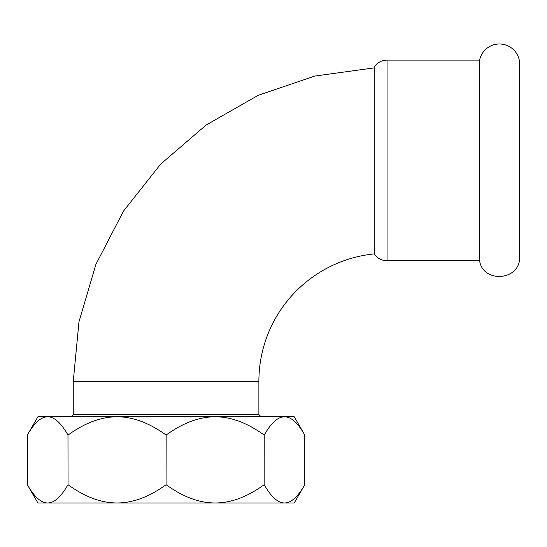 <?xml version="1.0" encoding="UTF-8"?>
<svg xmlns="http://www.w3.org/2000/svg" width="547" height="547" viewBox="0 0 547 547"><rect width="100%" height="100%" fill="white"/><g stroke="black" fill="none" stroke-linecap="round" stroke-linejoin="round"><path stroke-width="0.82" d="M479.589 60.115A20.273 20.273 0 0 1 519.65 62.761L519.65 258.122C519.26 280.85 482.96 283.25 479.589 260.769L479.589 60.115L387.057 60.115L387.057 260.769L479.589 260.769M27.35 484.717L27.35 435.05L27.35 484.717C34.324 496.895 41.093 502.98 47.664 502.973L37.893 502.973L27.35 484.717M68.047 435.05C84.86 422.872 101.202 416.787 117.058 416.793L37.893 416.793L27.35 435.05C34.324 422.872 41.093 416.787 47.664 416.793C54.235 416.787 61.011 422.872 67.978 435.05L68.047 484.717L67.978 435.05M166.062 484.717L166.158 435.05L166.062 484.717C149.249 496.895 132.914 502.98 117.058 502.973L47.616 502.973M264.222 435.05L264.153 484.717L264.222 435.05C271.175 422.872 277.938 416.787 284.502 416.793L215.156 416.793C231.005 416.787 247.34 422.872 264.153 435.05M264.222 484.717C271.175 496.895 277.938 502.98 284.502 502.973L294.238 502.973L304.782 484.717L304.782 435.05C297.821 422.872 291.059 416.787 284.502 416.793L294.238 416.793L304.782 435.05L304.782 484.717C297.821 496.895 291.059 502.98 284.502 502.973L215.156 502.973C199.306 502.98 182.972 496.895 166.158 484.717M166.158 435.05C182.972 422.872 199.306 416.787 215.156 416.793L117.058 416.793C132.914 416.787 149.249 422.872 166.062 435.05M264.153 484.717C247.34 496.895 231.005 502.98 215.156 502.973L117.058 502.973C101.202 502.98 84.86 496.895 68.047 484.717M67.978 484.717C61.011 496.895 54.235 502.98 47.664 502.973M71.042 416.793L73.25 414.578L258.881 414.578L261.09 416.793M387.057 60.115A15.466 15.466 0 0 0 374.196 66.98L374.196 253.904A128.176 128.176 0 0 0 258.881 381.43L258.881 414.578M258.881 381.43L73.25 381.43L78.973 321.786L95.923 264.317L123.485 211.121L160.661 164.127L206.089 125.065L258.116 95.342L314.84 76.047L374.196 67.89M73.25 414.578L73.25 381.43M374.196 253.904C377.341 258.334 381.628 260.618 387.057 260.769"/></g></svg>
